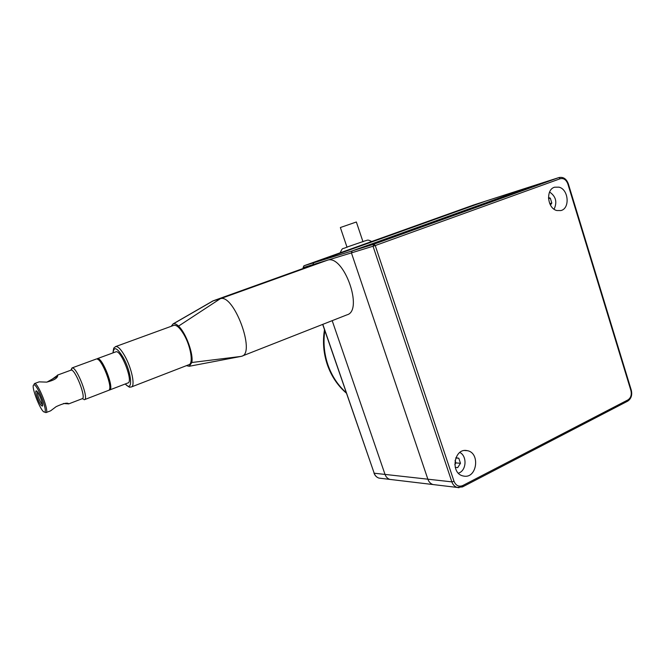 <?xml version="1.0" encoding="UTF-8"?>
<svg xmlns="http://www.w3.org/2000/svg" width="665" height="665" viewBox="0 0 665 665"><rect width="100%" height="100%" fill="white"/><g stroke="black" fill="none" stroke-linecap="round" stroke-linejoin="round"><path stroke-width="1" d="M347.055 247.338L340.364 227.555L341.369 227.181L356.357 221.994L363.007 241.802M458.426 473.231L459.39 472.807C466.655 469.54 466.946 455.899 459.839 452.466M455.209 467.271L457.678 467.645L460.471 463.281L458.792 458.218L455.882 457.761M460.471 463.281L455.932 462.915L455.084 460.371M458.792 458.218L455.783 458.002M454.802 464.677L455.932 462.915M554.086 209.201C557.395 202.077 555.898 196.35 549.589 192.027M550.445 205.078L551.809 203.049L550.296 198.137L548.475 197.563M550.296 198.137L548.517 198.66M551.809 203.049L549.739 203.648M485.924 201.038L313.681 262.775L312.932 264.637L351.419 252.891L427.861 479.191C428.85 481.925 430.546 483.704 432.932 484.536L435.375 484.827L432.932 484.536C430.546 483.704 428.85 481.925 427.861 479.191L451.859 481.867C452.873 484.702 454.611 486.556 457.071 487.42L459.033 487.736M381.22 478.368L378.934 478.102C376.689 477.337 375.11 475.708 374.187 473.214L385.027 474.419L332.184 320.655L385.027 474.419C385.958 476.963 387.562 478.617 389.831 479.399L392.151 479.673L389.831 479.399C387.562 478.617 385.958 476.963 385.027 474.419L427.861 479.191L351.419 252.891L352.209 250.896L373.863 244.213L373.048 246.291L451.859 481.867L454.029 481.327L375.235 245.551L373.863 244.213L558.8 177.605L532.648 186.009L352.209 250.896L532.723 185.984L485.666 201.121L532.989 185.901M466.672 450.546L467.453 450.687C480.321 452.94 477.096 478.301 464.162 476.165L462.749 475.882C450.188 472.948 454.087 448.152 466.672 450.546M556.871 210.539C547.328 208.486 545.491 189.542 554.61 187.197L559.007 187.164C568.675 189.417 570.188 208.569 560.861 210.564L556.871 210.539M454.029 481.327C455.924 485.65 458.817 487.063 462.715 485.566L627.943 399.906C630.869 397.911 631.858 394.786 630.902 390.521L567.852 183.956C566.206 179.725 563.671 177.979 560.246 178.727L375.235 245.551L351.419 252.891L352.209 250.896L303.93 265.784L303.082 267.629L303.356 268.402M303.489 268.352L303.223 267.596L312.932 264.637L313.681 262.775L485.6 201.146L473.945 204.887M242.035 356.108L346.931 314.861C364.038 310.771 343.497 253.556 327.205 260.281L318.469 262.966M240.896 356.432L241.686 356.249C256.058 353.414 233.606 293.032 220.206 298.776L212.9 300.929L173.116 323.88L171.213 326.307M186.424 365.659L189.259 366.274L191.803 362.508C193.731 354.295 185.868 332.691 178.519 326.124C176.765 324.345 175.061 323.564 173.424 323.78L173.116 323.88M131.479 386.93L188.852 364.719C193.64 363.813 190.789 346.041 183.773 334.312C179.866 327.803 176.558 324.811 173.856 325.343L173.665 325.409M84.206 399.715L84.422 399.673C89.376 399.191 76.55 366.191 72.061 367.936L70.889 370.172M45.004 412.275L45.976 412.608C49.833 412.416 37.963 382.267 34.538 383.572L33.832 384.927C30.382 385.359 41.105 412.674 44.455 412.042L44.588 412.026C48.213 411.943 37.115 383.722 33.915 384.91L34.439 383.589L39.169 381.86L46.675 382.126C54.198 380.305 57.888 377.986 57.739 375.16L51.82 379.457M42.552 404.736L41.787 404.004C38.919 399.324 37.44 395.226 37.331 391.702M37.34 391.71L36.184 390.854C34.597 390.879 38.37 402.034 41.031 405.226L42.244 406.124C43.799 406.066 39.991 394.835 37.34 391.71M84.538 399.632L108.852 390.255C113.407 388.36 101.604 358.003 96.658 358.959L96.234 359.042M109.625 388.759C113.258 385.8 102.418 358.668 97.938 359.566M57.739 375.16L57.057 376.432L46.932 382.109M63.499 403.505L68.728 403.879C67.597 402.383 63.408 403.306 56.151 406.648L50.615 410.829L46.068 412.574M96.799 358.967L97.381 358.635C102.31 356.731 114.895 389.366 109.509 390.031L109.06 390.072M115.752 351.876L115.984 351.802C121.23 349.782 133.623 382.151 127.938 382.949L109.634 389.981M324.828 330.63C323.107 342.309 324.154 353.763 327.97 364.994C331.918 376.157 338.019 385.401 346.266 392.741M340.106 252.825C343.265 246.665 341.486 249.782 346.972 247.089L364.927 240.905C366.964 240.688 367.147 238.901 371.602 241.545M532.723 185.984L558.874 177.58L560.246 178.727M567.852 183.956L568.301 183.764C566.364 178.744 563.222 176.682 558.874 177.58M630.902 390.521L631.268 390.114L568.309 183.781M627.943 399.906L627.594 401.211L462.566 486.88M462.715 485.566L462.532 486.905L457.071 487.42L378.934 478.102C376.606 477.32 374.969 475.675 374.021 473.164L373.988 473.064M322.808 324.345L374.187 473.214L322.675 324.395M303.963 265.776L473.621 204.995L303.972 265.776L303.09 267.638M327.205 260.281L220.206 298.776L178.519 326.124M318.951 262.8L213.357 300.763L173.424 323.78M191.803 362.508L240.855 356.44M125.195 384.004C131.454 389.291 129.343 386.398 131.304 386.997C135.436 386.373 131.778 368.352 124.895 356.149C121.055 349.383 117.971 346.191 115.652 346.573L115.353 346.698M125.286 383.963C133.308 393.256 131.969 373.015 123.225 357.571C117.215 347.662 113.831 346.099 113.083 352.857M68.728 403.879L82.202 398.709C86.633 398.277 75.095 368.593 71.072 370.122L57.431 375.127M68.586 403.888L67.772 403.539M346.423 393.19C337.812 385.783 331.486 376.373 327.429 364.969C323.498 353.414 322.517 341.652 324.495 329.674M467.453 450.687L464.627 450.513M631.301 390.197C632.415 395.118 631.193 398.784 627.635 401.186M485.666 201.121L473.621 204.995M318.843 262.833L213.266 300.788M241.096 356.398L189.259 366.274M173.856 325.343L115.652 346.573C113.765 348.626 113.831 346.049 112.983 352.891M82.277 398.684L83.541 399.233L82.402 398.643M71.072 370.106L71.587 368.784C72.144 368.568 71.945 369.017 70.989 370.139M44.588 412.026L45.96 412.608M42.56 405.417L42.244 406.124M36.799 391.12L36.184 390.854M96.35 359L71.97 367.953M56.957 376.423L57.132 376.872M67.581 403.505L68.412 403.896M97.29 358.659L115.876 351.827"/></g></svg>
